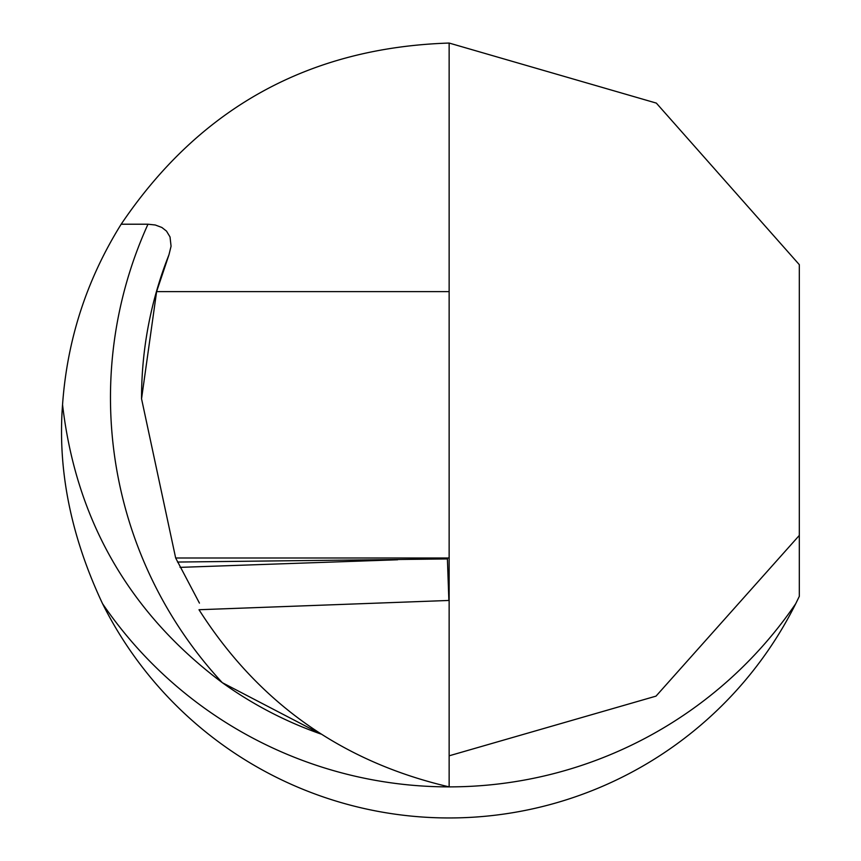<?xml version="1.0" encoding="UTF-8"?>
<svg xmlns="http://www.w3.org/2000/svg" width="861" height="861" viewBox="0 0 861 861"><rect width="100%" height="100%" fill="white"/><g stroke="black" fill="none" stroke-linecap="round" stroke-linejoin="round"><path stroke-width="1.29" d="M62.552 404.692C67.169 339.686 86.703 279.534 121.175 224.215L147.984 224.215A419.458 419.393 0 0 0 222.321 682.687A388.386 388.386 0 0 0 320.83 734.002L222.321 682.687C129.29 612.881 76.037 520.216 62.552 404.692C57.536 469.988 70.86 536.306 102.534 603.658A387.45 387.45 0 0 0 795.747 603.658L799.309 596.339L799.309 264.661L656.34 103.105L449.141 43.05L449.141 786.879C341.72 761.824 258.343 702.78 198.999 609.728L449.141 600.451M121.175 224.215C199.644 107.98 308.97 47.592 449.141 43.05M449.141 755.807L656.017 696.129L799.309 535.424M147.984 224.215L155.292 225.001L161.857 227.465L166.496 231.103L170.026 236.947L171.07 246.214L168.971 254.759L156.616 291.61L141.548 398.794L175.666 558.003L199.44 603.109M156.616 291.61L449.141 291.61M448.872 600.461L447.408 558.929L177.506 562.05M168.971 254.759A388.386 388.322 180 0 0 141.548 398.105L141.548 398.794M175.666 558.003L449.141 558.003M180.024 567.367L397.674 559.768M795.747 603.658A419.458 419.458 0 0 1 102.534 603.658"/></g></svg>

